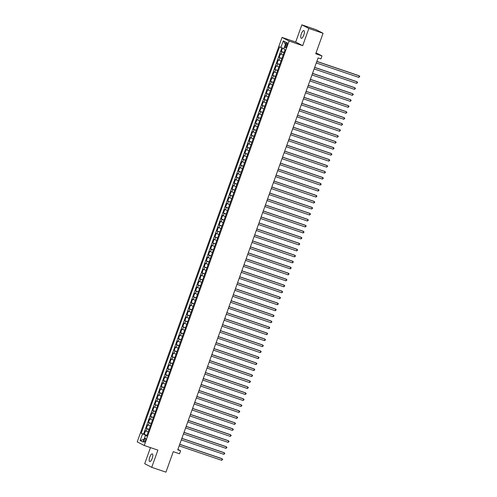 <?xml version="1.0" encoding="UTF-8"?>
<svg xmlns="http://www.w3.org/2000/svg" width="497" height="497" viewBox="0 0 497 497"><rect width="100%" height="100%" fill="white"/><g stroke="black" fill="none" stroke-linecap="round" stroke-linejoin="round"><path stroke-width="0.75" d="M152.219 458.364A4.069 1.354 -71.2 0 0 152.312 453.885A4.069 1.354 -71.2 0 0 149.79 457.116A4.069 1.354 -71.2 0 0 149.696 461.595A4.069 1.354 -71.2 0 0 152.219 458.364M303.785 35.063A4.069 1.354 -71.2 0 0 303.878 30.578A4.069 1.354 -71.2 0 0 301.356 33.808A4.069 1.354 -71.2 0 0 301.257 38.294A4.069 1.354 -71.2 0 0 303.785 35.063M145.491 440.46A2.038 0.677 -71.2 0 0 145.54 438.224A2.038 0.677 -71.2 0 0 144.273 439.839A2.038 0.677 -71.2 0 0 144.229 442.075A2.038 0.677 -71.2 0 0 145.491 440.46M150.473 447.604L144.708 463.713L151.728 467.329L165.936 472.15L173.273 451.655L179.523 453.78L180.591 450.791L177.901 449.406M282.048 37.418L137.228 441.876L144.248 445.492L289.068 41.034L282.048 37.418L295.684 42.052L302.704 45.668L308.861 28.466L301.841 24.85L295.684 42.052M301.841 24.85L316.049 29.671L323.069 33.287L315.732 53.782L321.981 55.9L316.061 52.856M308.861 28.466L323.069 33.287M282.532 48.085L281.308 51.502L284.104 52.452M283.172 55.061L280.451 53.9L279.171 57.484L281.961 58.435M281.029 61.044L278.314 59.882L277.028 63.467L279.817 64.417M278.885 67.027L276.17 65.865L274.884 69.456L277.674 70.4M276.742 73.009L274.027 71.848L272.741 75.438L275.537 76.383M274.599 78.992L271.884 77.83L270.598 81.421L273.393 82.365M272.455 84.975L269.741 83.813L268.455 87.404L271.25 88.348M270.318 90.957L267.597 89.795L266.317 93.386L269.107 94.337M268.175 96.946L265.46 95.778L264.174 99.369L266.964 100.319M266.032 102.929L263.317 101.761L262.031 105.352L264.82 106.302M263.888 108.911L261.173 107.743L259.888 111.334L262.683 112.285M261.745 114.894L259.03 113.726L257.744 117.317L260.54 118.267M259.602 120.877L256.887 119.709L255.601 123.299L258.397 124.25M257.465 126.859L254.744 125.691L253.464 129.282L256.253 130.233M255.321 132.842L252.606 131.68L251.32 135.265L254.11 136.215M253.178 138.825L250.463 137.663L249.177 141.247L251.967 142.198M251.035 144.807L248.32 143.645L247.034 147.236L249.829 148.181M248.891 150.79L246.177 149.628L244.891 153.219L247.686 154.163M246.748 156.772L244.033 155.611L242.747 159.202L245.543 160.146M244.611 162.755L241.89 161.593L240.61 165.184L243.4 166.128M242.468 168.738L239.753 167.576L238.467 171.167L241.256 172.117M240.324 174.727L237.609 173.559L236.323 177.149L239.113 178.1M238.181 180.709L235.466 179.541L234.18 183.132L236.976 184.083M236.038 186.692L233.323 185.524L232.037 189.115L234.832 190.065M233.894 192.674L231.18 191.507L229.894 195.097L232.689 196.048M231.757 198.657L229.042 197.489L227.756 201.08L230.546 202.03M229.614 204.64L226.899 203.472L225.613 207.063L228.403 208.013M227.471 210.622L224.756 209.461L223.47 213.045L226.259 213.996M225.327 216.605L222.613 215.443L221.327 219.028L224.122 219.978M223.184 222.588L220.469 221.426L219.183 225.017L221.979 225.961M221.041 228.57L218.326 227.409L217.04 230.999L219.836 231.944M218.904 234.553L216.189 233.391L214.903 236.982L217.692 237.926M216.76 240.536L214.045 239.374L212.759 242.965L215.549 243.909M214.617 246.518L211.902 245.356L210.616 248.947L213.412 249.898M212.474 252.507L209.759 251.339L208.473 254.93L211.268 255.88M210.33 258.49L207.616 257.322L206.33 260.913L209.125 261.863M208.187 264.472L205.472 263.304L204.186 266.895L206.982 267.846M206.05 270.455L203.335 269.287L202.049 272.878L204.839 273.828M203.907 276.438L201.192 275.27L199.906 278.86L202.695 279.811M201.763 282.42L199.048 281.252L197.763 284.843L200.558 285.794M199.62 288.403L196.905 287.241L195.619 290.826L198.415 291.776M197.477 294.386L194.762 293.224L193.476 296.808L196.272 297.759M195.333 300.368L192.619 299.206L191.333 302.797L194.128 303.742M193.196 306.351L190.481 305.189L189.195 308.78L191.985 309.724M191.053 312.333L188.338 311.172L187.052 314.763L189.842 315.707M188.91 318.316L186.195 317.154L184.909 320.745L187.704 321.689M186.766 324.299L184.052 323.137L182.766 326.728L185.561 327.678M184.623 330.288L181.908 329.12L180.622 332.71L183.418 333.661M182.48 336.27L179.765 335.102L178.479 338.693L181.275 339.644M180.343 342.253L177.628 341.085L176.342 344.676L179.131 345.626M178.199 348.235L175.484 347.068L174.198 350.658L176.988 351.609M176.056 354.218L173.341 353.05L172.055 356.641L174.851 357.591M173.913 360.201L171.198 359.039L169.912 362.624L172.707 363.574M171.769 366.183L169.055 365.022L167.769 368.606L170.564 369.557M169.626 372.166L166.911 371.004L165.625 374.595L168.421 375.539M167.489 378.149L164.774 376.987L163.488 380.578L166.278 381.522M165.346 384.131L162.631 382.97L161.345 386.56L164.134 387.505M163.202 390.114L160.488 388.952L159.202 392.543L161.997 393.487M161.059 396.097L158.344 394.935L157.058 398.526L159.854 399.47M158.916 402.085L156.201 400.917L154.915 404.508L157.711 405.459M156.772 408.068L154.058 406.9L152.778 410.491L155.567 411.441M154.635 414.051L151.92 412.883L150.634 416.474L153.424 417.424M152.492 420.033L149.777 418.865L148.491 422.456L151.281 423.407M150.349 426.016L147.634 424.848L146.348 428.439L149.143 429.389M321.981 55.9L320.913 58.894L318.068 57.932L177.752 449.822L180.591 450.791M285.918 44.301L285.446 45.618A1.969 0.652 -71.2 0 0 285.402 47.793A1.969 0.652 -71.2 0 0 286.626 46.227L287.098 44.91A1.969 0.652 -71.2 0 0 287.142 42.742A1.969 0.652 -71.2 0 0 285.918 44.301L287.16 44.724M146.839 435.819L145.397 435.453L146.727 436.136L285.116 49.632L283.787 48.942L286.142 42.363L283.259 40.878L280.904 47.457L279.575 46.774L141.185 433.285L145.546 435.13L145.428 435.459M145.397 435.453L143.037 442.038L140.154 440.553L142.515 433.968M284.023 52.67L281.308 51.502M281.874 47.83L143.571 434.098L147 435.372M148.205 431.999L145.491 430.831L144.205 434.421M149.063 429.607L146.348 428.439M151.206 423.624L148.491 422.456M153.349 417.642L150.634 416.474M155.493 411.653L152.778 410.491M157.63 405.67L154.915 404.508M159.773 399.687L157.058 398.526M161.916 393.705L159.202 392.543M164.06 387.722L161.345 386.56M166.203 381.739L163.488 380.578M168.346 375.757L165.625 374.595M170.483 369.774L167.769 368.606M172.627 363.792L169.912 362.624M174.77 357.809L172.055 356.641M176.913 351.826L174.198 350.658M179.057 345.844L176.342 344.676M181.2 339.855L178.479 338.693M183.337 333.872L180.622 332.71M185.48 327.89L182.766 326.728M187.624 321.907L184.909 320.745M189.767 315.924L187.052 314.763M191.91 309.942L189.195 308.78M194.054 303.959L191.333 302.797M196.191 297.976L193.476 296.808M198.334 291.994L195.619 290.826M200.477 286.011L197.763 284.843M202.621 280.028L199.906 278.86M204.764 274.046L202.049 272.878M206.907 268.063L204.186 266.895M209.044 262.074L206.33 260.913M211.188 256.092L208.473 254.93M213.331 250.109L210.616 248.947M215.474 244.126L212.759 242.965M217.618 238.144L214.903 236.982M219.761 232.161L217.04 230.999M221.898 226.178L219.183 225.017M224.041 220.196L221.327 219.028M226.185 214.213L223.47 213.045M228.328 208.231L225.613 207.063M230.471 202.248L227.756 201.08M232.615 196.265L229.894 195.097M234.752 190.283L232.037 189.115M236.895 184.294L234.18 183.132M239.038 178.311L236.323 177.149M241.182 172.329L238.467 171.167M243.325 166.346L240.61 165.184M245.468 160.363L242.747 159.202M247.605 154.381L244.891 153.219M249.749 148.398L247.034 147.236M251.892 142.415L249.177 141.247M254.035 136.433L251.32 135.265M256.179 130.45L253.464 129.282M258.322 124.467L255.601 123.299M260.459 118.485L257.744 117.317M262.602 112.502L259.888 111.334M264.746 106.513L262.031 105.352M266.889 100.531L264.174 99.369M269.032 94.548L266.317 93.386M271.169 88.565L268.455 87.404M273.313 82.583L270.598 81.421M275.456 76.6L272.741 75.438M277.599 70.617L274.884 69.456M279.743 64.635L277.028 63.467M281.886 58.652L279.171 57.484M302.704 45.668L289.068 41.034M151.728 467.329L157.884 450.127L144.248 445.492M146.919 435.596L145.546 435.13M283.905 48.613L280.904 47.457M143.571 434.098L141.185 433.285M285.415 44.401L283.259 40.878M140.154 440.553L144.006 439.329M316.806 61.454L359.337 75.898L358.797 77.389L316.272 62.951M316.831 61.379L358.859 75.65L359.772 76.519L358.797 77.389M314.663 67.437L357.194 81.881L356.653 83.372L314.129 68.934M314.694 67.362L356.716 81.632L357.629 82.508L356.653 83.372M312.526 73.419L355.051 87.863L354.516 89.361L311.986 74.917M312.551 73.345L354.572 87.615L355.485 88.491L354.516 89.361M310.383 79.402L352.907 93.846L352.373 95.343L309.848 80.899M310.408 79.327L352.435 93.604L353.342 94.473L352.373 95.343M308.239 85.385L350.764 99.829L350.23 101.326L307.705 86.882M308.264 85.31L350.292 99.586L351.199 100.456L350.23 101.326M306.096 91.367L348.621 105.811L348.086 107.309L305.562 92.864M306.121 91.299L348.148 105.569L349.056 106.439L348.086 107.309M303.953 97.356L346.484 111.794L345.943 113.291L303.418 98.847M303.978 97.282L346.005 111.552L346.918 112.421L345.943 113.291M301.809 103.339L344.34 117.777L343.8 119.274L301.275 104.83M301.841 103.264L343.862 117.534L344.775 118.404L343.8 119.274M299.672 109.321L342.197 123.759L341.663 125.256L299.132 110.812M299.697 109.247L341.725 123.517L342.632 124.387L341.663 125.256M297.529 115.304L340.054 129.742L339.519 131.239L296.995 116.801M297.554 115.229L339.581 129.5L340.488 130.369L339.519 131.239M295.386 121.287L337.91 135.724L337.376 137.222L294.851 122.784M295.411 121.212L337.438 135.482L338.345 136.352L337.376 137.222M293.242 127.269L335.767 141.707L335.233 143.204L292.708 128.766M293.267 127.195L335.295 141.465L336.202 142.335L335.233 143.204M291.099 133.252L333.63 147.696L333.089 149.187L290.565 134.749M291.13 133.177L333.152 147.447L334.065 148.317L333.089 149.187M288.956 139.235L331.487 153.679L330.946 155.17L288.422 140.732M288.987 139.16L331.008 153.43L331.921 154.3L330.946 155.17M286.819 145.217L329.343 159.661L328.809 161.152L286.278 146.714M286.844 145.143L328.871 159.413L329.778 160.289L328.809 161.152M284.675 151.2L327.2 165.644L326.666 167.141L284.141 152.697M284.7 151.125L326.728 165.395L327.635 166.271L326.666 167.141M282.532 157.182L325.057 171.627L324.522 173.124L281.998 158.68M282.557 157.108L324.584 171.384L325.492 172.254L324.522 173.124M280.389 163.165L322.913 177.609L322.379 179.106L279.854 164.662M280.414 163.091L322.441 177.367L323.354 178.237L322.379 179.106M278.245 169.148L320.776 183.592L320.236 185.089L277.711 170.645M278.277 169.079L320.298 183.35L321.211 184.219L320.236 185.089M276.102 175.137L318.633 189.574L318.099 191.072L275.568 176.628M276.133 175.062L318.155 189.332L319.068 190.202L318.099 191.072M273.965 181.119L316.49 195.557L315.955 197.054L273.425 182.61M273.99 181.045L316.017 195.315L316.924 196.185L315.955 197.054M271.822 187.102L314.346 201.54L313.812 203.037L271.287 188.593M271.847 187.027L313.874 201.297L314.781 202.167L313.812 203.037M269.678 193.084L312.203 207.522L311.669 209.02L269.144 194.582M269.703 193.01L311.731 207.28L312.638 208.15L311.669 209.02M267.535 199.067L310.06 213.505L309.525 215.002L267.001 200.564M267.56 198.993L309.588 213.263L310.501 214.132L309.525 215.002M265.392 205.05L307.923 219.488L307.382 220.985L264.858 206.547M265.423 204.975L307.444 219.245L308.357 220.115L307.382 220.985M263.248 211.032L305.779 225.476L305.245 226.967L262.714 212.53M263.28 210.958L305.301 225.228L306.214 226.098L305.245 226.967M261.111 217.015L303.636 231.459L303.102 232.95L260.571 218.512M261.136 216.94L303.164 231.211L304.071 232.08L303.102 232.95M258.968 222.998L301.493 237.442L300.958 238.933L258.434 224.495M258.993 222.923L301.02 237.193L301.928 238.069L300.958 238.933M256.825 228.98L299.349 243.424L298.815 244.922L256.29 230.478M256.85 228.906L298.877 243.176L299.784 244.052L298.815 244.922M254.681 234.963L297.206 249.407L296.672 250.904L254.147 236.46M254.706 234.888L296.734 249.165L297.647 250.034L296.672 250.904M252.538 240.946L295.069 255.39L294.528 256.887L252.004 242.443M252.569 240.871L294.591 255.147L295.504 256.017L294.528 256.887M250.395 246.928L292.926 261.372L292.391 262.87L249.861 248.425M250.426 246.86L292.447 261.13L293.36 262L292.391 262.87M248.258 252.917L290.782 267.355L290.248 268.852L247.717 254.408M248.283 252.843L290.31 267.113L291.217 267.982L290.248 268.852M246.114 258.9L288.639 273.338L288.105 274.835L245.58 260.391M246.139 258.825L288.167 273.095L289.074 273.965L288.105 274.835M243.971 264.882L286.496 279.32L285.961 280.817L243.437 266.373M243.996 264.808L286.023 279.078L286.931 279.948L285.961 280.817M241.828 270.865L284.352 285.303L283.818 286.8L241.293 272.362M241.853 270.79L283.88 285.061L284.793 285.93L283.818 286.8M239.684 276.848L282.215 291.285L281.675 292.783L239.15 278.345M239.716 276.773L281.737 291.043L282.65 291.913L281.675 292.783M237.541 282.83L280.072 297.268L279.538 298.765L237.007 284.327M237.572 282.756L279.594 297.026L280.507 297.896L279.538 298.765M235.404 288.813L277.929 303.257L277.394 304.748L234.864 290.31M235.429 288.738L277.456 303.008L278.363 303.878L277.394 304.748M233.261 294.796L275.785 309.24L275.251 310.731L232.726 296.293M233.286 294.721L275.313 308.991L276.22 309.861L275.251 310.731M231.117 300.778L273.642 315.222L273.108 316.713L230.583 302.275M231.142 300.704L273.17 314.974L274.077 315.85L273.108 316.713M228.974 306.761L271.499 321.205L270.964 322.702L228.44 308.258M228.999 306.686L271.027 320.956L271.94 321.832L270.964 322.702M226.831 312.743L269.362 327.188L268.821 328.685L226.297 314.241M226.862 312.669L268.883 326.945L269.796 327.815L268.821 328.685M224.687 318.726L267.218 333.17L266.684 334.667L224.153 320.223M224.719 318.652L266.74 332.928L267.653 333.798L266.684 334.667M222.55 324.709L265.075 339.153L264.541 340.65L222.01 326.206M222.575 324.64L264.603 338.911L265.51 339.78L264.541 340.65M220.407 330.698L262.932 345.135L262.397 346.633L219.873 332.189M220.432 330.623L262.459 344.893L263.367 345.763L262.397 346.633M218.264 336.68L260.788 351.118L260.254 352.615L217.729 338.171M218.289 336.606L260.316 350.876L261.223 351.746L260.254 352.615M216.12 342.663L258.645 357.101L258.111 358.598L215.586 344.154M216.145 342.588L258.173 356.858L259.086 357.728L258.111 358.598M213.977 348.646L256.508 363.083L255.967 364.581L213.443 350.143M214.008 348.571L256.03 362.841L256.943 363.711L255.967 364.581M211.834 354.628L254.365 369.066L253.83 370.563L211.3 356.125M211.865 354.554L253.886 368.824L254.799 369.693L253.83 370.563M209.697 360.611L252.221 375.049L251.687 376.546L209.156 362.108M209.722 360.536L251.749 374.806L252.656 375.676L251.687 376.546M207.553 366.593L250.078 381.037L249.544 382.528L207.019 368.091M207.578 366.519L249.606 380.789L250.513 381.659L249.544 382.528M205.41 372.576L247.935 387.02L247.4 388.511L204.876 374.073M205.435 372.502L247.463 386.772L248.37 387.641L247.4 388.511M203.267 378.559L245.791 393.003L245.257 394.494L202.733 380.056M203.292 378.484L245.319 392.754L246.232 393.63L245.257 394.494M201.123 384.541L243.654 398.985L243.114 400.483L200.589 386.039M201.155 384.467L243.176 398.737L244.089 399.613L243.114 400.483M198.98 390.524L241.511 404.968L240.977 406.465L198.446 392.021M199.011 390.449L241.033 404.726L241.946 405.595L240.977 406.465M196.843 396.507L239.368 410.951L238.833 412.448L196.303 398.004M196.868 396.432L238.895 410.708L239.802 411.578L238.833 412.448M194.7 402.489L237.224 416.933L236.69 418.431L194.165 403.986M194.725 402.421L236.752 416.691L237.659 417.561L236.69 418.431M192.556 408.478L235.081 422.916L234.547 424.413L192.022 409.969M192.581 408.404L234.609 422.674L235.516 423.543L234.547 424.413M190.413 414.461L232.938 428.899L232.403 430.396L189.879 415.952M190.438 414.386L232.466 428.656L233.379 429.526L232.403 430.396M188.27 420.443L230.801 434.881L230.26 436.378L187.736 421.934M188.301 420.369L230.322 434.639L231.235 435.509L230.26 436.378M186.126 426.426L228.657 440.864L228.123 442.361L185.592 427.923M186.158 426.351L228.179 440.622L229.092 441.491L228.123 442.361M183.989 432.409L226.514 446.846L225.98 448.344L183.449 433.906M184.014 432.334L226.042 446.604L226.949 447.474L225.98 448.344M181.846 438.391L224.371 452.829L223.836 454.326L181.312 439.888M181.871 438.317L223.898 452.587L224.806 453.457L223.836 454.326M179.703 444.374L222.227 458.818L221.693 460.309L179.168 445.871M179.728 444.299L221.755 458.569L222.662 459.439L221.693 460.309M281.147 54.254L282.004 51.862M146.186 431.191L147.037 428.799M148.323 425.208L149.181 422.817M150.467 419.226L151.324 416.828M152.61 413.243L153.467 410.845M154.753 407.26L155.611 404.862M156.897 401.272L157.754 398.88M159.04 395.289L159.891 392.897M161.177 389.306L162.034 386.914M163.32 383.324L164.178 380.932M165.464 377.341L166.321 374.949M167.607 371.358L168.464 368.967M169.75 365.376L170.608 362.984M171.894 359.393L172.745 357.001M174.031 353.41L174.888 351.019M176.174 347.428L177.031 345.036M178.317 341.445L179.175 339.047M180.461 335.463L181.318 333.065M182.604 329.48L183.461 327.082M184.747 323.491L185.598 321.099M186.884 317.508L187.742 315.117M189.028 311.526L189.885 309.134M191.171 305.543L192.028 303.151M193.314 299.561L194.172 297.169M195.458 293.578L196.315 291.186M197.601 287.595L198.452 285.203M199.738 281.613L200.595 279.221M201.881 275.63L202.739 273.238M204.025 269.647L204.882 267.256M206.168 263.665L207.025 261.267M208.311 257.682L209.169 255.284M210.448 251.699L211.306 249.301M212.592 245.711L213.449 243.319M214.735 239.728L215.592 237.336M216.878 233.745L217.736 231.353M219.022 227.763L219.879 225.371M221.165 221.78L222.022 219.388M223.302 215.797L224.159 213.406M225.445 209.815L226.303 207.423M227.589 203.832L228.446 201.44M229.732 197.849L230.589 195.458M231.875 191.867L232.733 189.475M234.019 185.884L234.876 183.486M236.156 179.902L237.013 177.504M238.299 173.919L239.156 171.521M240.442 167.93L241.3 165.538M242.586 161.947L243.443 159.556M244.729 155.965L245.586 153.573M246.872 149.982L247.73 147.59M249.009 144L249.867 141.608M251.153 138.017L252.01 135.625M253.296 132.034L254.153 129.642M255.439 126.052L256.297 123.66M257.583 120.069L258.44 117.677M259.726 114.086L260.583 111.695M261.863 108.104L262.72 105.706M264.006 102.121L264.864 99.723M266.15 96.138L267.007 93.74M268.293 90.15L269.15 87.758M270.436 84.167L271.294 81.775M272.58 78.184L273.437 75.792M274.717 72.202L275.574 69.81M276.86 66.219L277.717 63.827M279.003 60.236L279.861 57.845M286.688 46.041L285.446 45.618"/></g></svg>
